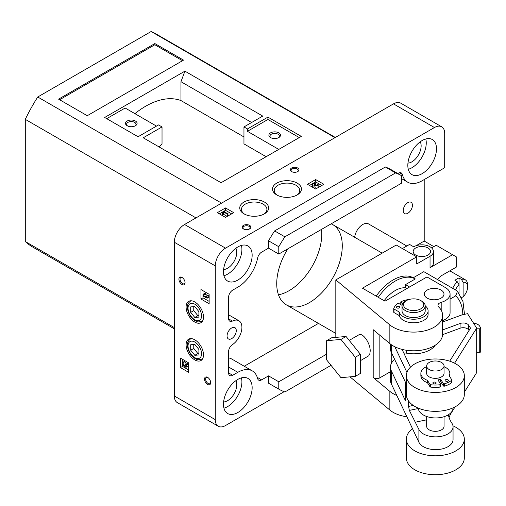 <?xml version="1.0" encoding="UTF-8"?>
<svg xmlns="http://www.w3.org/2000/svg" width="506" height="506" viewBox="0 0 506 506"><rect width="100%" height="100%" fill="white"/><g stroke="black" fill="none" stroke-linecap="round" stroke-linejoin="round"><path stroke-width="0.76" d="M270.583 137.581A5.794 3.346 0 0 0 278.781 137.581A5.794 3.346 0 0 0 278.781 132.85A5.794 3.346 0 0 0 270.583 132.85A5.794 3.346 0 0 0 270.583 137.581L270.583 137.581M278.781 149.409L247.44 131.313L267.921 119.486L299.261 137.581M159.156 146.98A78.215 45.154 -60 0 1 162.028 143.894L162.028 126.936L143.23 137.79L221.065 182.723L301.31 136.399L267.921 117.12L267.921 119.486M335.32 137.455L155.987 33.921A123.11 71.08 120 0 0 151.13 31.524L334.966 137.664M151.13 31.524L37.735 96.994L221.571 203.134M87.26 115.703L58.582 99.144L154.855 43.567L183.533 60.119L87.26 115.703M162.028 126.936L158.542 124.925L138.062 136.753L104.672 117.474L184.911 71.15L262.747 116.089L243.955 126.936L247.44 128.948L267.921 117.12M106.722 118.657L125.153 108.018L156.493 126.108M37.735 96.994A123.11 71.08 120 0 0 25.3 119.359L25.3 241.545L174.317 327.578M25.3 241.545A123.11 71.08 120 0 0 32.877 247.156L174.317 328.818M25.3 119.359L195.986 217.903M278.471 294.802A46.35 26.761 120 0 0 321.538 229.376A46.35 26.761 120 0 1 278.471 294.802M59.607 99.739L154.855 44.749L154.855 43.567M154.855 44.749L182.508 60.714M266.137 156.702L243.955 143.894L243.955 126.936M247.44 131.313L247.44 128.948M184.911 71.15L180.971 81.706L180.971 100.574A78.215 45.154 120 0 0 134.912 113.648M180.971 81.706L251.64 122.503M180.971 100.574L243.955 136.943M127.632 125.981A4.693 2.713 180 0 1 126.601 124.286A4.693 2.713 180 0 1 129.504 121.782A4.693 2.713 180 0 1 134.621 122.37A4.693 2.713 180 0 1 135.994 124.286A4.693 2.713 180 0 1 134.969 125.981M135.399 121.023A5.794 3.346 180 0 1 135.399 125.754A5.794 3.346 180 0 1 127.202 125.754A5.794 3.346 180 0 1 127.202 121.023A5.794 3.346 180 0 1 135.399 121.023M278.351 137.803A4.693 2.713 0 0 0 279.375 136.114A4.693 2.713 0 0 0 274.682 133.401A4.693 2.713 0 0 0 269.983 136.114A4.693 2.713 0 0 0 271.014 137.803M459.031 293.24L459.031 278.015A11.587 6.692 120 0 0 454.932 280.381L457.392 281.804A11.587 6.692 120 0 0 452.687 288.325M455.508 289.951A9.272 5.351 120 0 1 459.031 284.72L457.392 281.804M459.031 278.015L461.485 279.438L463.123 282.354L463.123 296.731L461.485 297.756M463.123 296.731A9.272 5.351 120 0 0 467.633 286.94A9.272 5.351 120 0 0 463.123 282.354M203.501 317.041A12.308 7.109 60 0 1 200.952 322.676A12.308 7.109 60 0 1 188.643 315.567A12.308 7.109 60 0 1 188.643 301.348A12.308 7.109 60 0 1 198.131 304.65A12.308 7.109 60 0 1 203.501 317.041M203.501 354.883A12.308 7.109 60 0 1 200.952 360.519A12.308 7.109 60 0 1 188.643 353.409A12.308 7.109 60 0 1 188.643 339.191A12.308 7.109 60 0 1 198.131 342.492A12.308 7.109 60 0 1 203.501 354.883M210.673 382.669A4.345 2.511 60 0 1 207.599 384.446A4.345 2.511 60 0 1 204.525 379.127A4.345 2.511 60 0 1 207.599 377.349A4.345 2.511 60 0 1 210.673 382.669M185.07 282.74A4.345 2.511 60 0 1 181.996 284.517A4.345 2.511 60 0 1 178.922 279.192A4.345 2.511 60 0 1 181.996 277.421A4.345 2.511 60 0 1 185.07 282.74M180.459 367.596L180.459 358.134L188.649 362.865L188.649 372.321L180.459 367.596L182.508 366.414L182.508 365.534M399.386 172.755L402.327 174.456A28.968 16.723 120 0 0 407.678 182.179A28.968 16.723 120 0 0 422.162 180.743L444.692 167.739L444.692 133.439A14.484 8.362 120 0 0 441.694 126.81L400.727 103.161A14.484 8.362 120 0 0 393.485 103.875L184.557 224.5A14.484 8.362 120 0 0 174.317 242.241L174.317 395.977A14.484 8.362 120 0 0 177.315 402.605L218.282 426.261A14.484 8.362 120 0 0 225.524 425.54L284.132 391.701M441.694 126.81A14.484 8.362 120 0 0 434.452 127.531L225.524 248.149A14.484 8.362 120 0 0 215.278 265.89L215.278 419.626A14.484 8.362 120 0 0 218.282 426.261M200.945 299.002L200.945 289.54L209.136 294.271L209.136 303.733L200.945 299.002L202.988 297.819L202.988 296.706M467.633 286.94L467.633 285.049A11.587 6.692 120 0 0 465.229 279.742A11.587 6.692 120 0 0 461.485 279.438M190.699 312.379L190.699 306.914L194.797 306.547L198.896 311.645L198.896 317.11L194.797 317.471L190.699 312.379L193.773 310.602L193.773 306.642M190.699 350.222L190.699 344.757L194.797 344.39L198.896 349.488L198.896 354.953L194.797 355.32L190.699 350.222L193.773 348.444L193.773 344.485M287.825 248.838A46.35 26.761 120 0 0 276.731 283.632A46.35 26.761 120 0 0 286.326 304.846A46.35 26.761 120 0 0 332.676 278.091A46.35 26.761 120 0 0 332.676 224.569A46.35 26.761 120 0 0 331.177 223.81M402.327 174.456A5.794 3.346 120 0 0 401.258 172.913A5.794 3.346 120 0 0 398.361 173.197L397.792 173.526M252.152 255.245A20.278 11.708 -60 0 1 243.297 275.656A20.278 11.708 -60 0 1 227.675 281.083A20.278 11.708 -60 0 1 227.675 257.674A20.278 11.708 -60 0 1 247.953 245.967A20.278 11.708 -60 0 1 252.152 255.245M252.152 387.697A20.278 11.708 -60 0 1 243.297 408.102A20.278 11.708 -60 0 1 227.675 413.535A20.278 11.708 -60 0 1 227.675 390.12A20.278 11.708 -60 0 1 247.953 378.418A20.278 11.708 -60 0 1 252.152 387.697M436.495 148.815A20.278 11.708 -60 0 1 427.646 169.219A20.278 11.708 -60 0 1 412.023 174.652A20.278 11.708 -60 0 1 412.023 151.237A20.278 11.708 -60 0 1 432.301 139.529A20.278 11.708 -60 0 1 436.495 148.815M227.061 335.959A6.515 3.763 120 0 0 228.408 338.944A6.515 3.763 120 0 0 234.923 335.181A6.515 3.763 120 0 0 234.923 327.654A6.515 3.763 120 0 0 229.901 329.4A6.515 3.763 120 0 0 227.061 335.959M401.675 175.765A123.11 71.08 120 0 0 395.584 172.907L284.872 236.827A123.11 71.08 120 0 0 278.781 246.726L278.781 254.063L401.675 183.109L401.675 175.765L391.435 169.858A123.11 71.08 120 0 0 385.344 166.993L274.625 230.919A123.11 71.08 120 0 0 268.534 240.812L268.534 248.149L261.608 252.152A5.794 3.346 120 0 0 257.643 257.99A28.968 16.723 120 0 1 237.814 287.174L232.69 290.134A5.794 3.346 120 0 0 228.592 297.231L228.592 318.559A5.794 3.346 120 0 0 229.794 321.209A5.794 3.346 120 0 0 232.399 321.082A14.484 8.362 120 0 1 238.908 320.753L228.592 314.802M326.604 354.175L278.781 381.783L278.781 389.127L268.534 383.213L268.534 375.869L261.608 379.873A5.794 3.346 120 0 1 258.711 380.158A5.794 3.346 120 0 1 257.643 378.614A28.968 16.723 120 0 0 252.298 370.892A28.968 16.723 120 0 0 237.814 372.321L232.69 375.281A5.794 3.346 120 0 1 229.794 375.566A5.794 3.346 120 0 1 228.592 372.916L232.69 375.281M238.908 320.753A14.484 8.362 120 0 1 241.261 331.892A14.484 8.362 120 0 1 232.399 344.675A5.794 3.346 120 0 0 228.592 351.588L228.592 372.916M182.426 362.581L185.019 366.129A1.012 0.588 60 0 0 185.987 366.641A1.012 0.588 60 0 0 186.037 365.566L185.557 364.605L186.284 365.313A1.594 0.917 60 0 1 186.271 367.141A1.594 0.917 60 0 1 184.747 366.331L182.894 363.441L182.894 365.762L182.426 365.49L182.426 362.581L184.475 361.398L186.493 364.061M314.745 182.35L315.219 182.622L315.561 184.873A1.012 0.588 180 0 0 316.56 185.411A1.012 0.588 180 0 0 317.578 184.886L317.698 184.266L318.16 184.835A1.594 0.917 180 0 1 316.623 185.746A1.594 0.917 180 0 1 314.979 184.899L314.707 182.919L312.695 184.076L312.227 183.804L314.745 182.35M416.191 245.682L424.205 241.058L424.205 179.56M424.205 241.058L433.832 246.618M243.443 228.933A4.345 2.511 0 0 0 249.591 228.933A4.345 2.511 0 0 0 249.591 225.385A4.345 2.511 0 0 0 243.443 225.385A4.345 2.511 0 0 0 243.443 228.933L243.443 228.933M291.582 171.578A4.345 2.511 0 0 0 297.724 171.578A4.345 2.511 0 0 0 297.724 168.03A4.345 2.511 0 0 0 291.582 168.03A4.345 2.511 0 0 0 291.582 171.578L291.582 171.578M264.417 202.046A14.453 8.343 180 0 1 264.417 213.842A14.453 8.343 180 0 1 243.981 213.842A14.453 8.343 180 0 1 243.981 202.046A14.453 8.343 180 0 1 264.417 202.046M297.193 183.121A14.453 8.343 180 0 1 297.193 194.924A14.453 8.343 180 0 1 276.75 194.924A14.453 8.343 180 0 1 276.75 183.121A14.453 8.343 180 0 1 297.193 183.121M307.452 184.292L315.649 179.56L323.84 184.292L315.649 189.023L307.452 184.292M217.327 212.672L225.524 207.941L233.715 212.672L225.524 217.403L217.327 212.672M224.373 210.945L224.784 211.185L224.044 211.609L226.815 213.203L227.959 213.02A1.157 0.67 180 0 0 227.649 213.475A1.157 0.67 180 0 0 227.757 213.747L227.219 214.057L223.513 211.919L222.368 212.109L224.373 210.945M277.408 195.278A12.713 7.343 180 0 1 274.258 190.604A12.713 7.343 180 0 1 281.975 183.691A12.713 7.343 180 0 1 295.959 185.253A12.713 7.343 180 0 1 299.685 190.604A12.713 7.343 180 0 1 296.535 195.278M227.757 215.562A1.157 0.67 180 0 1 227.959 215.385L227.959 213.02M227.219 214.057L227.219 216.423L223.513 214.285L222.779 214.708L222.368 214.474L222.368 212.109M219.376 213.855L222.368 212.128M224.398 210.958L225.524 210.306L231.666 213.855M225.524 210.306L225.524 207.941M318.166 184.538L318.16 187.195A1.594 0.917 180 0 1 317.705 187.834M317.686 187.846A1.594 0.917 180 0 1 316.016 188.049A1.594 0.917 180 0 1 314.979 187.264L314.707 185.285L312.695 186.442L312.227 186.17L312.227 183.804M309.501 185.474L312.227 183.899M314.827 182.4L315.649 181.926L321.791 185.474M312.695 186.442L312.695 184.076M314.707 185.285L314.707 182.919M315.649 181.926L315.649 179.56M278.781 254.063L268.534 248.149M278.781 246.726L268.534 240.812M284.872 236.827L274.625 230.919M395.584 172.907L385.344 166.993M278.781 389.127A123.11 71.08 120 0 0 284.872 391.986L331.032 365.332M278.781 381.783L268.534 375.869M235.891 248.225A13.036 7.527 -60 0 1 236.789 252.292A13.036 7.527 -60 0 1 223.601 269.508M241.444 245.41A20.278 11.708 -60 0 1 241.906 249.331A20.278 11.708 -60 0 1 223.943 275.726M235.891 380.676A13.036 7.527 -60 0 1 236.789 384.743A13.036 7.527 -60 0 1 223.601 401.96M241.444 377.862A20.278 11.708 -60 0 1 241.906 381.783A20.278 11.708 -60 0 1 223.943 408.178M420.239 141.794A13.036 7.527 -60 0 1 421.137 145.861A13.036 7.527 -60 0 1 407.95 163.077M425.786 138.979A20.278 11.708 -60 0 1 426.254 142.901A20.278 11.708 -60 0 1 408.291 169.295M403.212 210.604A6.515 3.763 120 0 0 404.56 213.589A6.515 3.763 120 0 0 411.081 209.826A6.515 3.763 120 0 0 411.081 202.299A6.515 3.763 120 0 0 406.059 204.044A6.515 3.763 120 0 0 403.212 210.604M406.811 246.017L368.551 223.924A11.587 6.692 120 0 0 360.183 226.467A11.587 6.692 120 0 0 354.655 237.257M252.298 370.892L231.811 359.064A28.968 16.723 120 0 0 228.592 357.894M244.246 366.243L318.457 323.397M210.66 382.327A3.561 2.056 60 0 1 209.933 383.662A3.561 2.056 60 0 1 206.372 381.606A3.561 2.056 60 0 1 206.372 377.495A3.561 2.056 60 0 1 207.89 377.533M185.057 282.399A3.561 2.056 60 0 1 184.329 283.733A3.561 2.056 60 0 1 180.768 281.678A3.561 2.056 60 0 1 180.768 277.566A3.561 2.056 60 0 1 182.286 277.604M204.114 296.51L202.969 296.699L202.969 294.378L205.019 293.195L205.43 294.283L207.454 295.453M205.43 294.283L203.38 295.466L206.144 297.066L206.144 296.212L208.194 295.03L208.605 295.264L206.556 296.446A1.157 0.67 60 0 0 207.087 297.61L207.087 298.224L203.38 296.08L203.38 296.933M207.087 297.61L209.136 296.427A1.157 0.67 60 0 1 208.605 295.264M202.988 294.365L202.988 290.722M209.136 301.367L202.988 297.819M209.136 297.041L207.087 298.224M206.144 296.212L206.556 296.446M205.43 293.436L203.38 294.618L203.38 295.466M202.969 294.378L203.38 294.618M185.557 364.605L187.606 363.422L188.327 364.13A1.594 0.917 60 0 1 188.649 365.231A1.594 0.917 60 0 1 188.321 365.958L186.271 367.141M182.508 362.53L182.508 359.317M188.649 369.962L182.508 366.414M183.982 365.136L182.894 365.762M188.08 363.694L186.031 364.877M184.943 361.67L182.894 362.853M249.287 229.091A3.561 2.056 0 0 0 250.078 227.801A3.561 2.056 0 0 0 246.517 225.746A3.561 2.056 0 0 0 242.956 227.801A3.561 2.056 0 0 0 243.747 229.091M297.42 171.736A3.561 2.056 0 0 0 298.211 170.446A3.561 2.056 0 0 0 294.65 168.39A3.561 2.056 0 0 0 291.089 170.446A3.561 2.056 0 0 0 291.886 171.736M244.632 214.196A12.713 7.343 180 0 1 241.488 209.522A12.713 7.343 180 0 1 249.205 202.609A12.713 7.343 180 0 1 263.19 204.171A12.713 7.343 180 0 1 266.909 209.522A12.713 7.343 180 0 1 263.765 214.196M222.779 214.708L222.779 212.343M223.513 214.285L223.513 211.919M227.757 216.113L227.757 213.747M224.784 212.033L224.784 211.185M198.896 353.454L197.871 353.542L194.797 355.32M197.871 353.542L193.773 348.444M198.896 315.611L197.871 315.7L194.797 317.471M197.871 315.7L193.773 310.602M450.074 299.09L455.628 295.883L457.506 291.311L456.608 290.589L423.832 271.665L413.244 277.781L415.293 278.958A40.556 23.415 120 0 0 378.254 297.307M384.143 300.703A28.968 16.723 -60 0 1 405.464 287.806L405.464 284.638L415.293 278.958M405.464 284.638L409.563 286.997M335.826 337.388L335.826 279.907L396.249 245.018L416.729 256.846L362.454 288.18L384.984 301.19L426.975 276.946L445.406 287.591A15.933 9.197 180 0 1 450.074 294.094A15.933 9.197 180 0 1 441.194 302.341A5.794 3.346 180 0 0 437.962 305.346A5.794 3.346 180 0 0 438.74 307.015A28.968 16.723 180 0 1 442.623 315.383A28.968 16.723 180 0 1 422.301 331.341A28.968 16.723 180 0 1 389.854 324.909L335.826 279.907M402.397 248.566L409.563 244.43L413.661 246.795A11.587 6.692 180 0 1 426.286 245.34A11.587 6.692 180 0 1 433.44 251.52A11.587 6.692 180 0 1 430.043 256.251L416.729 263.942L416.729 256.846M355.282 376.382L360.405 373.428L360.405 354.308L346.066 336.471L331.727 337.755L326.604 340.709L326.604 359.829L340.943 377.666L355.282 376.382L355.282 357.268L340.943 339.431L326.604 340.709M433.44 251.52L433.44 262.993A11.587 6.692 180 0 1 430.043 267.725L452.579 254.714L456.671 257.08L456.671 266.896L442.333 275.175A11.587 6.692 120 0 0 437.614 279.622M349.216 340.393L358.754 334.883C362.625 332.126 370.468 343.239 370.202 351.113L369.823 353.928L368.741 355.794L360.405 360.689M405.426 301.165L406.451 300.577A10.139 5.851 0 0 0 406.451 308.856A10.139 5.851 0 0 0 420.79 308.856A10.139 5.851 0 0 0 420.79 300.577A10.139 5.851 0 0 0 406.451 300.577L405.426 301.165A11.587 6.692 0 0 0 402.03 305.896A11.587 6.692 0 0 0 413.617 312.588A11.587 6.692 0 0 0 425.204 305.896A11.587 6.692 0 0 0 421.814 301.165L420.79 300.577M415.704 255.068A8.691 5.016 180 0 1 413.162 251.52A8.691 5.016 180 0 1 421.852 246.504A8.691 5.016 180 0 1 430.543 251.52A8.691 5.016 180 0 1 425.179 256.156A8.691 5.016 180 0 1 415.704 255.068M452.579 254.714L436.191 245.252L431.599 247.908M406.894 416.792A28.968 16.723 180 0 1 389.854 410.056L349.994 376.856M427.178 298.116A9.848 5.686 180 0 1 424.294 294.094A9.848 5.686 180 0 1 435.679 288.477A9.848 5.686 180 0 1 443.99 294.094A9.848 5.686 180 0 1 437.911 299.35A9.848 5.686 180 0 1 427.178 298.116M396.818 395.452A28.968 16.723 180 0 1 389.854 391.372L373.194 377.495L373.194 329.716L389.854 343.593L389.854 324.909M405.464 287.806L406.818 288.584M373.194 377.495A4.345 2.511 180 0 0 379.835 377.837L390.442 371.714M413.244 277.781A40.556 23.415 120 0 0 376.205 296.124M391.233 363.7L391.233 352.163M450.074 294.094L450.074 312.778A15.933 9.197 180 0 1 442.623 320.564M442.623 315.383L442.623 334.068A28.968 16.723 180 0 1 422.301 350.032A28.968 16.723 180 0 1 389.854 343.593M425.204 305.896L425.204 310.861A11.587 6.692 180 0 1 413.617 317.553A11.587 6.692 180 0 1 402.03 310.861L402.03 305.896M360.405 354.308L355.282 357.268M346.066 336.471L340.943 339.431M402.833 303.455L401.018 302.405A0.867 0.5 180 0 1 400.765 302.05A0.867 0.5 180 0 1 401.094 301.658A20.278 11.708 180 0 1 409.253 299.432M425.204 305.845A14.484 8.362 180 0 1 428.101 310.861A14.484 8.362 180 0 1 414.781 319.197A14.484 8.362 180 0 1 399.323 312.202A0.867 0.5 180 0 0 399.076 311.93L393.984 308.989A0.867 0.5 180 0 1 393.731 308.635A0.867 0.5 180 0 1 393.744 308.534A20.278 11.708 180 0 1 397.672 303.632A0.867 0.5 180 0 1 398.968 303.587L402.068 305.377M399.076 311.93L399.076 315.478L393.984 312.537A0.867 0.5 180 0 1 393.731 312.183A0.867 0.5 180 0 1 393.744 312.082L393.744 308.736M399.076 315.478A0.867 0.5 180 0 1 399.323 315.75A14.484 8.362 180 0 0 414.781 322.746A14.484 8.362 180 0 0 428.101 314.409L428.101 310.861M396.932 307.888A1.638 0.942 180 0 1 396.457 307.224A1.638 0.942 180 0 1 398.089 306.275A1.638 0.942 180 0 1 399.727 307.224A1.638 0.942 180 0 1 398.715 308.097A1.638 0.942 180 0 1 396.932 307.888M390.442 344.067L390.442 348.71A23.175 13.377 0 0 0 391.258 352.227L405.527 382.441L405.527 400.891L391.258 370.677L391.258 383.681L418.905 442.238A17.381 10.031 0 0 0 437.981 449.549A17.381 10.031 0 0 0 453.053 439.6L453.053 426.83A17.381 10.031 0 0 0 451.89 423.218A57.937 33.447 0 0 1 448.442 415.249L446.887 415.571M394.674 359.45A23.175 13.377 0 0 0 390.442 367.154A23.175 13.377 0 0 0 391.258 370.677M394.825 346.774L406.938 372.429M402.561 349.513A2.897 1.67 0 0 0 402.447 349.975A2.897 1.67 0 0 0 402.548 350.411L410.448 367.147M449.689 361.164L470.51 328.141L468.645 325.187A5.794 3.346 0 0 0 460.087 323.505L442.623 329.931M454.578 363.188L476.671 328.141L467.557 313.688L462.117 314.827L442.623 321.999M451.51 412.042L451.51 412.523A57.937 33.447 0 0 0 449.081 417.577M390.442 367.154L390.442 380.164A23.175 13.377 0 0 0 391.258 383.681M451.51 412.523L455.084 406.862M464.312 392.213L476.671 372.612L476.671 328.141M408.582 401.011L408.582 406.419L409.348 410.404L418.905 429.467A17.381 10.031 0 0 0 437.981 436.773A17.381 10.031 0 0 0 453.053 426.83M453.053 407.855L453.053 407.906A17.381 10.031 180 0 1 437.981 417.855A17.381 10.031 180 0 1 418.905 410.543L417.633 407.849M448.177 414.876A57.937 33.447 0 0 0 448.24 415.287M415.464 422.175L426.659 419.822M426.659 416.482L426.659 426.311A8.691 5.016 0 0 0 427.184 428.025A8.691 5.016 0 0 0 436.855 431.251A8.691 5.016 0 0 0 444.04 426.311L444.04 416.704M469.018 330.507L468.645 329.912A5.794 3.346 0 0 0 460.087 328.236L442.611 334.668M403.896 353.258A2.897 1.67 0 0 1 406.261 353.118A23.175 13.377 0 0 0 435.261 345.206M476.671 352.461L479.252 352.461A1.448 0.835 0 0 0 480.7 351.619L480.7 327.97A1.448 0.835 0 0 0 480.611 327.686L479.561 326.022A7.242 4.181 0 0 0 473.616 323.296M476.671 328.805L479.252 328.805A1.448 0.835 0 0 0 480.7 327.97M449.745 376.609A14.484 8.362 0 0 0 449.834 375.692L449.834 373.327A14.484 8.362 0 0 1 449.284 375.604A0.867 0.5 0 0 0 449.252 375.737A0.867 0.5 0 0 0 449.303 375.914L451.769 379.823A0.867 0.5 0 0 1 451.82 379.993A0.867 0.5 0 0 1 451.649 380.291L451.649 382.656A0.867 0.5 0 0 0 451.82 382.359A0.867 0.5 0 0 0 451.769 382.182M426.659 366.641A14.484 8.362 0 0 0 420.865 373.327A14.484 8.362 0 0 0 427.203 380.246A0.867 0.5 0 0 1 427.532 380.487L429.992 384.396A0.867 0.5 0 0 0 430.606 384.712A20.278 11.708 0 0 0 439.961 384.731A0.867 0.5 0 0 0 440.631 384.244A0.867 0.5 0 0 0 440.574 384.067L437.918 379.854A11.587 6.692 0 0 0 440.637 379.279L440.637 381.644L443.3 385.863A0.867 0.5 0 0 0 444.508 386.141A20.278 11.708 0 0 0 451.649 382.656M440.637 379.279L443.3 383.497A0.867 0.5 0 0 0 444.508 383.776A20.278 11.708 0 0 0 451.649 380.291M439.265 381.992A11.587 6.692 0 0 0 440.637 381.644M427.532 380.487L427.532 382.852L429.992 386.761A0.867 0.5 0 0 0 430.606 387.077A20.278 11.708 0 0 0 439.961 387.096A0.867 0.5 0 0 0 440.631 386.609A0.867 0.5 0 0 0 440.574 386.432M427.532 382.852A0.867 0.5 0 0 0 427.203 382.606A14.484 8.362 0 0 1 420.865 375.692L420.865 373.327M449.834 373.327A14.484 8.362 0 0 0 444.04 366.641M432.965 383.314A1.638 0.942 0 0 0 434.787 383.921A1.638 0.942 0 0 0 436.14 382.991A1.638 0.942 0 0 0 434.502 382.049A1.638 0.942 0 0 0 432.864 382.991A1.638 0.942 0 0 0 432.965 383.314M445.217 380.74A1.638 0.942 0 0 0 447.038 381.347A1.638 0.942 0 0 0 448.392 380.417A1.638 0.942 0 0 0 446.754 379.475A1.638 0.942 0 0 0 445.116 380.417A1.638 0.942 0 0 0 445.217 380.74M406.381 375.692L406.381 394.617A28.968 16.723 0 0 0 435.35 411.34A28.968 16.723 0 0 0 464.312 394.617L464.312 375.692A28.968 16.723 0 0 0 448.019 360.658A28.968 16.723 0 0 0 406.381 375.692A28.968 16.723 0 0 0 408.127 381.416A28.968 16.723 0 0 0 440.378 392.163A28.968 16.723 0 0 0 464.312 375.692M426.659 365.996L426.659 373.327A8.691 5.016 0 0 0 427.184 375.047A8.691 5.016 0 0 0 436.855 378.273A8.691 5.016 0 0 0 444.04 373.327L444.04 365.996A8.691 5.016 0 0 0 435.35 360.98A8.691 5.016 0 0 0 426.659 365.996A8.691 5.016 0 0 0 427.184 367.71A8.691 5.016 0 0 0 436.855 370.936A8.691 5.016 0 0 0 444.04 365.996M412.548 428.765A28.968 16.723 0 0 0 406.381 439.082A28.968 16.723 0 0 0 408.127 444.799A28.968 16.723 0 0 0 440.378 455.552A28.968 16.723 0 0 0 464.312 439.082A28.968 16.723 0 0 0 452.965 425.805M406.381 439.082L406.381 458.006A28.968 16.723 0 0 0 408.127 463.724A28.968 16.723 0 0 0 440.378 474.476A28.968 16.723 0 0 0 464.312 458.006L464.312 439.082M215.278 419.626L174.317 395.977M215.278 265.89L174.317 242.241M201.559 315.915A9.557 5.522 60 0 1 191.42 316.819A9.557 5.522 60 0 1 191.42 303.303A9.557 5.522 60 0 1 201.559 315.915M201.559 353.757A9.557 5.522 60 0 1 191.42 354.662A9.557 5.522 60 0 1 191.42 341.145A9.557 5.522 60 0 1 201.559 353.757M202.761 358.507A11.587 6.692 60 0 1 202.027 359.064C196.183 360.696 197.049 358.95 194.715 358.28C190.49 355.187 188.068 351.044 187.467 345.838C187.062 343.201 188.055 340.924 190.439 338.995A11.587 6.692 60 0 1 191.287 338.628M225.524 248.149L184.557 224.5M434.452 127.531L393.485 103.875M314.979 187.264L314.979 184.899M318.16 187.195L318.16 184.835M257.276 377.368L261.608 379.873M228.592 367.002L237.814 372.321M228.604 318.888L232.399 321.082M188.327 364.13L186.284 365.313M186.025 365.547L185.019 366.129M202.761 320.665A11.587 6.692 60 0 1 202.027 321.221C196.183 322.853 197.049 321.108 194.715 320.437C190.49 317.344 188.068 313.195 187.467 307.996C187.062 305.358 188.055 303.081 190.439 301.152A11.587 6.692 60 0 1 191.287 300.785M455.628 295.883A46.35 26.761 -60 0 1 462.813 314.681M430.043 267.725L430.043 256.251M389.854 410.056L389.854 391.372M379.835 377.837L379.835 335.25M441.194 310.191L441.194 302.341M401.018 302.405L401.018 304.77M393.984 308.989L393.984 312.537M399.323 312.202L399.323 315.75M418.905 408.386L418.905 410.543M391.258 344.668L391.258 352.227M418.905 429.467L418.905 442.238M408.582 406.419L413.263 405.439M409.348 410.404L417.981 408.589M468.645 329.912L468.645 325.187M460.087 328.236L460.087 323.505M406.261 353.118L406.261 350.234M479.252 328.805L479.252 352.461M444.508 383.776L444.508 386.141M443.3 383.497L443.3 385.863M439.961 384.731L439.961 387.096M430.606 384.712L430.606 387.077M429.992 384.396L429.992 386.761M427.203 380.246L427.203 382.606M191.085 338.622L190.439 338.995M202.672 358.691L202.027 359.064M407.678 182.179L401.675 178.713M465.229 279.742L449.828 270.849M191.085 300.779L190.439 301.152M202.672 320.848L202.027 321.221M286.326 304.846L335.826 333.422M332.676 224.569L382.169 253.145M464.495 314.327L462.965 301.525L457.506 291.311M400.765 304.625L400.765 302.05M393.731 312.183L393.731 308.635M451.82 382.359L451.82 379.993M440.631 386.609L440.631 384.244"/></g></svg>
